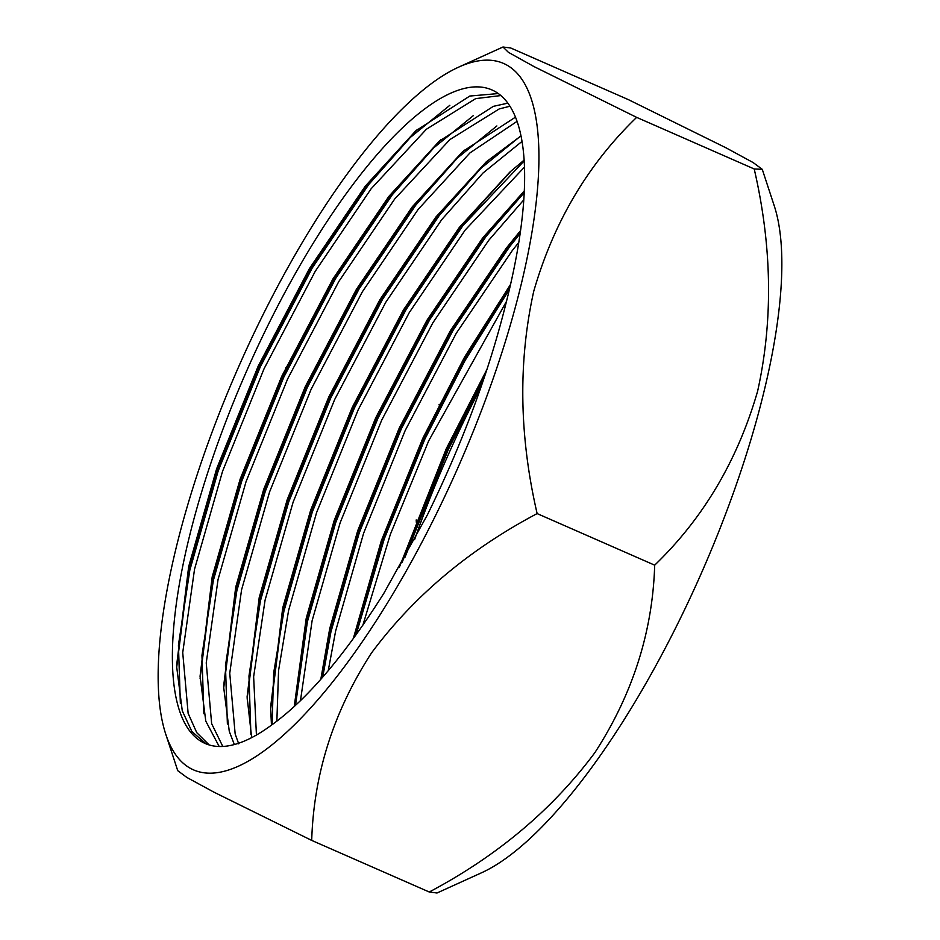 <?xml version="1.0" encoding="UTF-8"?>
<svg xmlns="http://www.w3.org/2000/svg" width="940" height="940" viewBox="0 0 940 940"><rect width="100%" height="100%" fill="white"/><g stroke="black" fill="none" stroke-linecap="round" stroke-linejoin="round"><path stroke-width="1.41" d="M454.608 475.135A385.741 120.673 113.7 0 1 165.769 734.234A385.741 120.673 113.7 0 1 242.438 358.246A385.741 120.673 113.7 0 1 458.485 67.21A385.741 120.673 113.7 0 1 454.608 475.135M279.767 380.641L282.223 378.045M537.128 513.581L654.686 565.163C703.332 518.281 737.641 460.295 757.616 391.204C773.256 320.528 772.116 246.445 754.209 168.965L762.258 169.317L753.163 162.573L725.974 147.803L628.296 99.593L510.737 47.999L502.982 47L508.376 52.299L533.979 66.564L636.65 117.371C588.005 164.253 553.695 222.239 533.72 291.329C518.081 362.018 519.221 436.089 537.128 513.581C468.954 549.7 413.741 596.172 371.488 652.983C333.653 711.427 313.725 773.902 311.704 840.407L214.062 792.22L186.872 777.451L177.742 770.683L165.769 734.234M762.258 169.317L774.231 205.766A385.741 120.673 113.7 0 1 697.562 581.754A385.741 120.673 113.7 0 1 481.515 872.79L437.018 893L429.263 892.001C497.436 855.87 552.649 809.411 594.903 752.599C632.738 694.143 652.666 631.668 654.686 565.163M440.813 403.683L438.945 404.87M362.911 625.077L390.335 534.425L428.687 440.86L506.484 301.387M399.418 567.102L446.324 448.603L487.049 369.197M328.248 670.667L335.615 631.093L363.615 533.227L405.175 430.544L456.335 333.171L512.218 250.663L518.786 242.414M353.299 638.577L381.299 540.817L422.812 438.287L464.595 357.012L510.573 284.362M300.459 700.711L312.103 620.764L340.104 522.899L381.663 420.227L432.835 322.855L488.706 240.346L523.78 199.879M320.81 679.303L329.74 628.508L357.74 530.642L399.3 427.97L450.46 330.586L506.343 248.078L520.548 230.617M276.865 721.192L278.569 670.537L288.592 610.448L316.592 512.582L358.152 409.911L409.311 312.527L465.194 230.03L524.461 167.108M294.232 706.598L306.228 618.191L334.229 520.325L375.788 417.654L426.948 320.27L482.819 237.761L524.297 190.914M256.444 735.397L253.636 676.753L265.08 600.131L293.08 502.265L334.64 399.594L385.811 302.21L441.683 219.702L482.925 173.078L522.017 141.411M271.46 725.139L270.603 707.221L282.717 607.875L310.717 510.009L352.265 407.337L403.436 309.953L459.308 227.445L509.774 172.161L524.109 160.094M238.713 743.857L235.165 734.011L229.748 673.24L241.568 589.815L269.568 491.949L311.128 389.278L362.299 291.894L418.171 209.385L470 152.868L517.059 121.366M251.673 737.63L247.091 696.904L259.205 597.558L287.205 499.692L328.753 397.009L379.924 299.637L435.796 217.128L486.262 161.833L520.995 135.9M222.792 746.454L211.653 723.694L206.236 662.923L218.057 579.498L246.057 481.632L287.617 378.961L338.776 281.577L394.659 199.069L449.896 139.567L499.199 108.946L509.938 106.232M234.354 744.539L229.29 731.438L223.579 686.588L235.693 587.23L263.693 489.364L305.241 386.693L356.413 289.32L412.284 206.812L462.75 151.516L515.472 117.148M209.174 744.938L196.754 732.659L188.141 713.378L182.724 652.607L194.545 569.182L222.545 471.316L264.105 368.645L315.264 271.261L371.147 188.752L426.384 129.25L475.675 98.618L500.856 95.563M219.196 746.501L205.778 721.121L200.067 676.26L212.182 576.913L240.17 479.048L281.73 376.376L332.901 278.992L388.772 196.495L439.238 141.2L493.312 106.361L507.847 103.153M250.381 362.617A356.836 111.637 -66.3 0 0 205.12 743.458A356.836 111.637 -66.3 0 0 271.202 725.327C306.898 699.76 344.475 655.709 383.92 593.199L427.477 514.721C462.868 442.458 489.188 371.37 506.472 301.435A356.836 111.637 -66.3 0 0 491.914 89.923A356.836 111.637 -66.3 0 0 250.381 362.617M206.072 743.857L191.901 731.567L182.266 710.793L176.555 665.943L188.67 566.597L216.658 468.731L258.218 366.06L309.389 268.675L365.261 186.179L415.727 130.883L469.8 96.044L498.294 93.554M311.704 840.407L429.263 892.001M636.65 117.371L754.209 168.965M285.584 370.842L285.819 367.657M416.185 519.938L416.373 522.64M480.857 387.48A356.836 111.637 -66.3 0 0 414.575 539.678M180.363 703.449L178.436 645.052L189.833 570.122L218.197 470.905L260.31 366.823L312.162 268.112L368.786 184.463L410.392 137.381L449.837 105.304M203.874 713.766L201.947 655.368L213.345 580.438L241.709 481.233L283.821 377.14L335.674 278.428L392.297 194.78L433.904 147.698L473.349 115.62M227.386 724.082L225.459 665.684L236.857 590.755L265.221 491.549L307.333 387.456L359.186 288.745L415.809 205.096L457.416 158.014L496.861 125.948M250.898 734.399L248.971 676.013L260.368 601.071L288.733 501.866L330.845 397.785L382.697 299.061L439.321 215.425L480.928 168.331L520.372 136.265M272.071 724.705L273.669 672.958L283.88 611.388L312.245 512.183L354.356 408.101L406.209 309.377L462.832 225.741L524.168 160.916M295.477 705.447L307.392 621.716L335.756 522.499L377.868 418.418L429.721 319.694L486.344 236.058L524.215 192.677M322.726 677.117L330.904 632.033L359.268 532.816L401.38 428.734L453.233 330.011L509.856 246.374L520.126 233.59M356.143 634.641L384.296 538.796L424.892 439.051L465.136 360.373L509.421 289.32M404.987 557.255L448.404 449.367L483.407 380.101M176.591 668.129L188.858 569.687L217.222 470.482L259.334 366.4L311.175 267.677L367.798 184.04L417.348 129.426M200.103 678.445L212.37 580.004L240.734 480.798L282.846 376.717L334.687 277.993L391.31 194.357L440.86 139.743M223.614 688.761L235.881 590.332L264.246 491.115L306.358 387.033L358.199 288.31L414.822 204.673L464.372 150.071M247.126 699.078L259.393 600.648L287.757 501.431L329.87 397.35L381.711 298.626L438.334 214.99L487.884 160.388M270.638 709.394L282.905 610.965L311.269 511.748L353.381 407.666L405.222 308.943L461.857 225.306L511.395 170.704M294.432 706.41L306.416 621.281L334.781 522.064L376.893 417.983L428.734 319.271L485.369 235.623L524.285 191.196M321.48 678.527L329.928 631.598L358.293 532.393L400.405 428.299L452.246 329.588L508.881 245.939L520.396 231.651M354.568 636.827L382.803 539.842L423.916 438.628L464.936 358.575L510.068 286.547M402.144 562.308L447.428 448.944L485.298 374.496M458.485 67.21L502.982 47"/></g></svg>
